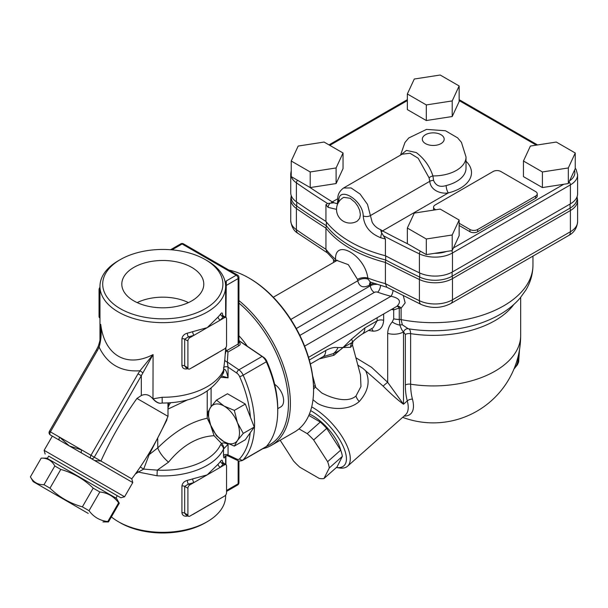 <?xml version="1.0" encoding="UTF-8"?>
<svg xmlns="http://www.w3.org/2000/svg" width="608" height="608" viewBox="0 0 608 608"><rect width="100%" height="100%" fill="white"/><g stroke="black" fill="none" stroke-linecap="round" stroke-linejoin="round"><path stroke-width="0.91" d="M120.3 308.682A60.101 34.702 -0 0 0 205.299 308.682A60.101 34.702 -0 0 0 205.299 259.608A60.101 34.702 -0 0 0 120.3 259.608L120.3 259.608A60.101 34.702 -0 0 0 120.3 308.682M118.37 260.726L120.3 259.608L118.37 260.726A62.837 36.275 -0 0 0 99.97 286.376A62.837 36.275 -0 0 0 162.8 322.65A62.837 36.275 -0 0 0 225.636 286.376A62.837 36.275 -0 0 0 225.401 283.237A62.837 36.275 -0 0 0 207.229 260.726L205.299 259.608M111.378 516.899A62.837 36.275 -0 0 0 118.37 521.702A62.837 36.275 -0 0 0 207.229 521.702A62.837 36.275 -0 0 0 225.636 496.052L225.636 495.132M118.37 521.702L120.3 522.819A60.101 34.702 -0 0 0 205.299 522.819L207.229 521.702M81.799 449.988A2.728 1.581 120 0 0 81.799 453.142L90.98 458.44A2.728 2.227 -60 0 0 94.278 457.193L81.799 449.988L69.335 445.945L132.772 482.57L124.579 496.766L61.134 460.142L44.141 450.323L52.334 436.126L69.335 445.945L59.599 437.175L49.415 431.292A2.728 2.728 0 0 0 50.418 435.024L59.599 440.329A2.728 1.581 -60 0 1 59.599 437.175M48.686 456.106L120.848 497.77L48.686 456.106L47.318 458.47M221.73 376.002L228.061 377.834C226.624 371.093 225.196 368.387 223.759 369.71L223.493 370.394A62.837 36.275 180 0 1 162.138 397.275L153.087 398.802A13.657 6.308 59.9 0 0 161.074 403.188L161.044 403.188C158.574 403.575 155.884 402.162 152.98 398.939C149.462 394.721 145.57 393.589 141.314 395.534L136.952 398.438C122.9 418.106 110.899 438.976 100.943 461.039L131.776 478.838L132.772 482.57M141.314 395.534L141.314 375.721L153.087 354.578L139.969 370.766L138.016 373.821L141.314 375.721L94.278 457.193L100.943 461.039L94.574 460.514L90.98 458.44L94.574 460.514M102.463 461.92L56.065 435.13M135.348 474.004L138.335 472.082L157.054 475.783A62.837 36.275 -0 0 0 223.493 449.046L223.79 448.795A5.464 4.279 -125.5 0 0 221.54 443.536L220.636 444.646A59.88 34.572 180 0 1 157.328 470.121L168.538 462.164C182.286 445.421 197.471 436.605 214.092 435.708L221.54 443.536C222.893 442.594 225.066 442.837 228.061 444.266L227.278 443.407M225.895 317.422L226.305 280.942L225.386 283.153M99.97 317.019L99.051 316.487A2.728 1.581 120 0 0 99.621 317.741L99.97 317.938M99.051 316.487L99.051 289.72L99.97 290.252M99.97 287.295A2.728 1.581 120 0 0 99.051 289.72M187.91 341.027L187.91 367.794L184.688 365.932L185.82 367.506L188.48 369.041A2.728 1.581 -60 0 0 189.848 368.904L224.618 348.832A2.728 1.581 -60 0 0 226.548 345.488L226.548 318.721A2.728 1.581 -60 0 0 225.978 317.467A2.728 1.581 -60 0 0 224.618 317.604L189.848 337.683L188.396 336.84A65.565 37.856 -0 0 0 193.99 335.289A2.728 1.064 72.7 0 1 192.69 331.672A62.837 36.275 180 0 1 187.325 333.161A2.728 0.874 -103.8 0 0 188.396 336.84L184.688 339.165L187.91 341.027A2.728 1.581 -60 0 1 189.848 337.683M223.318 463.152L223.166 463.988A2.728 2.052 36.3 0 1 220.651 461.138A62.837 36.275 180 0 1 218.074 464.231A2.728 1.961 -136.9 0 0 220.476 467.218A65.565 37.856 -0 0 0 223.166 463.988L224.618 464.824L193.99 482.509A2.728 1.064 72.7 0 1 192.69 478.891A62.837 36.275 180 0 1 187.325 480.381C184.201 481.278 182.4 483.147 181.929 485.997L181.929 512.764A2.728 1.581 180 0 1 184.688 513.152L184.688 486.385L187.91 488.247L187.91 515.014L184.688 513.152L185.82 514.725L188.48 516.26A2.728 1.581 -60 0 0 189.848 516.124L224.618 496.052A2.728 1.581 -60 0 0 226.548 492.708L226.548 465.941A2.728 1.581 -60 0 0 225.978 464.687L222.467 462.194L222.528 462.962A2.728 1.581 -0 0 1 222.528 462.916M136.952 398.438L168.006 416.358L167.945 402.914M161.074 403.188L162.199 403.043M207.229 391.164L207.229 418.236C190.661 421.754 174.177 431.642 157.776 447.898L149.173 454.632L166.828 420.037L166.98 418.714M152.98 398.939L153.087 354.578C126.715 368.228 104.546 355.422 100.723 324.345L100.89 330.395M59.599 440.329L50.418 435.024A2.728 1.581 -60 0 1 50.418 431.87L97.455 350.398L96.452 349.82L98.01 346.818L99.119 347.176C101.141 340.024 101.673 332.409 100.723 324.345L100.723 334.613M97.455 350.398L99.119 347.176C107.434 364.23 121.045 372.096 139.969 370.766L142.941 372.826M237.576 275.09A2.728 1.581 120 0 0 236.208 275.226A2.728 1.581 60 0 1 238.138 278.57A2.728 1.581 -0 0 0 238.936 277.453A2.728 2.728 0 0 0 237.576 275.09L183.487 243.861A2.728 2.728 0 0 0 180.751 243.861A2.728 1.581 60 0 1 182.119 243.998A2.728 1.581 -60 0 1 183.487 243.861M238.936 482.668A2.728 1.581 180 0 1 238.138 483.786A2.728 1.581 60 0 1 237.576 485.032A2.728 2.728 0 0 0 238.936 482.668L238.936 460.932M188.48 369.041A2.728 1.581 -60 0 1 187.91 367.794M224.618 317.604L223.166 316.768A2.728 2.052 36.3 0 1 220.651 313.918A62.837 36.275 180 0 1 218.074 317.019A2.728 1.961 -136.9 0 0 220.476 319.998A65.565 37.856 -0 0 0 223.166 316.768L223.318 315.932L225.978 317.467M218.074 317.019L207.229 327.644L192.69 331.672M192.341 367.468A62.837 36.275 -0 0 0 192.69 367.361L218.074 352.708M222.65 315.332L222.65 315.263C222.558 312.748 221.89 312.299 220.651 313.918M187.355 368.395A2.728 0.874 -103.8 0 0 187.325 368.851A62.837 36.275 -0 0 0 187.895 368.706M187.325 333.161C184.201 334.058 182.4 335.928 181.929 338.778L181.929 365.545C182.4 368.273 184.201 369.375 187.325 368.851M224.618 464.824A2.728 1.581 -60 0 1 225.978 464.687M193.99 482.509L189.848 484.895L188.396 484.059A65.565 37.856 -0 0 0 193.99 482.509M187.91 488.247A2.728 1.581 -60 0 1 189.848 484.895M188.48 516.26A2.728 1.581 -60 0 1 187.91 515.014M218.074 464.231L207.229 474.863L192.69 478.891M192.69 514.581L218.074 499.92A62.837 36.275 -0 0 0 218.257 499.723M187.325 480.381A2.728 0.874 -103.8 0 0 188.396 484.059L184.688 486.385A2.728 1.581 -0 0 0 181.929 485.997M187.355 515.614A2.728 0.874 -103.8 0 0 187.325 516.07A62.837 36.275 -0 0 0 187.895 515.926M181.929 512.764C182.4 515.5 184.201 516.595 187.325 516.07M222.65 462.483A2.728 1.581 -0 0 0 222.634 462.521L222.65 462.483C222.558 459.967 221.89 459.519 220.651 461.138M238.936 340.761L262.071 356.448A8.193 4.735 60 0 1 266.334 361.79A91.519 52.835 60 0 1 277.742 410.734L277.742 408.5A88.783 51.262 -120 0 0 266.676 361.015A5.464 3.154 -120 0 0 263.834 357.458L238.936 340.571M277.742 410.734A91.519 52.835 60 0 1 266.334 446.508A8.193 4.735 60 0 1 265.658 447.055L242.478 460.438A8.193 4.735 -120 0 0 243.154 459.891A91.519 52.835 -120 0 0 243.154 375.174A8.193 4.735 -120 0 0 238.883 369.831A2.728 1.436 124.2 0 0 236.786 373.076A5.464 3.154 60 0 1 239.636 376.633A88.783 51.262 60 0 1 250.42 417.202M227.331 454.799C227.734 456.091 227.977 456.144 228.061 454.944A2.728 1.581 -0 0 0 223.493 455.65C223.698 458.25 224.139 458.652 224.808 456.859L224.96 456.35M220.985 377.31L228.061 377.834L228.061 367.156L227.331 361.996A2.728 2.12 14.8 0 1 224.808 359.617L223.493 370.394A13.657 10.769 -155.1 0 1 222.688 374.102C211.196 393.262 191.034 402.914 162.199 403.051L162.138 397.275M224.808 359.617L225.5 350.664L227.985 352.04L239.02 345.663C240.601 344.531 240.601 343.322 239.02 342.03L238.936 341.97M236.786 373.076L228.061 367.156A2.728 1.581 -0 0 0 223.493 367.863M222.672 374.201A13.657 8.185 -142.3 0 0 222.718 374.14A13.657 8.185 -142.3 0 0 223.759 369.71M207.229 418.236L211.098 426.178M168.857 402.868A16.393 4.499 -97.2 0 0 168.006 406.463M170.673 402.739A16.393 11.339 -107.4 0 0 168.006 408.09M157.054 475.783A5.464 0.41 -87 0 1 157.328 470.121L143.67 469.11L149.173 454.624A5.464 1.976 -141.7 0 0 148.436 454.305M157.692 437.996L157.776 447.898A16.393 6.103 -133.5 0 0 168.538 462.164M210.976 426.398L214.092 435.708M223.79 448.795L228.061 444.266L228.061 454.944L236.786 459.101A5.464 3.154 60 0 0 239.636 458.827A88.783 51.262 60 0 0 250.215 432.79M137.37 471.17A5.464 3.458 -122.7 0 1 138.335 472.082L143.67 469.11A5.464 0.608 -147.9 0 1 140.304 466.929M238.936 277.453L238.936 342.859L238.138 344.044L227.103 350.421A1.368 0.79 -120 0 0 227.985 352.04L227.331 361.996L238.883 369.831L262.071 356.448L263.834 357.458M227.103 350.421L225.895 350.056A1.368 0.79 -0 0 0 225.636 350.276M137.157 302.609A39.611 22.868 180 0 1 188.442 302.609M133.821 267.414A40.987 23.666 180 0 1 178.904 262.382A40.987 23.666 180 0 1 203.779 284.666A40.987 23.666 180 0 1 191.778 300.876A40.987 23.666 180 0 1 147.531 306.105A40.987 23.666 180 0 1 121.82 284.666A40.987 23.666 180 0 1 133.821 267.414M88.206 513.41L33.159 481.635L88.206 513.41M102.957 521.93L108.475 521.93L119.282 503.204L118.613 502.816C113.939 496.455 107.677 492.837 99.834 491.978L93.184 488.14C83.972 479.157 73.18 472.918 60.792 469.437L54.819 465.986C51.87 460.621 47.333 457.999 41.207 458.128L30.4 476.854C33.349 482.22 37.886 484.842 44.012 484.705L49.985 488.163C59.196 497.146 69.988 503.378 82.376 506.859L89.026 510.697C93.693 517.066 99.955 520.676 107.806 521.542L108.475 521.93L119.282 503.204L116.523 498.423L46.732 458.128L41.207 458.128L30.4 476.854L33.159 481.635M44.012 484.705L54.819 465.986M49.985 488.163L60.792 469.437M82.376 506.859L93.184 488.14M89.026 510.697L99.834 491.978M107.806 521.542L118.613 502.816M459.146 220.028L459.146 235.646L452.208 250.595L426.307 254.608L407.345 243.656L407.345 228.046L414.284 213.089L440.184 209.084L459.146 220.028L452.208 234.984L426.307 238.99L407.345 228.046M426.307 254.608L426.307 238.99M452.208 250.595L452.208 234.984M426.307 104.926L407.345 93.974L414.284 79.025L440.184 75.02L459.146 85.964L452.208 100.92L426.307 104.926L426.307 120.536L407.345 109.592L407.345 93.974M452.208 100.92L452.208 116.531L459.146 101.582L459.146 85.964M452.208 116.531L426.307 120.536M291.24 170.62L290.73 173.782L290.73 192.744A24.586 14.197 0 0 0 296.385 201.795A928.849 536.264 0 0 0 325.949 221.426A117.473 67.822 0 0 0 385.411 255.755A928.849 536.264 0 0 0 419.406 272.825A24.586 14.197 0 0 0 452.474 271.928L570.395 203.847A24.586 14.197 0 0 0 577.6 193.808L577.6 174.846L576.148 169.556L575.252 168.188M459.146 223.258L469.946 229.497A5.464 3.154 0 0 0 477.675 229.497L535.625 196.042A5.464 3.154 0 0 0 537.229 193.808L537.229 196.042A5.464 3.154 180 0 1 535.625 198.269L477.675 231.732A5.464 3.154 180 0 1 469.946 231.732L459.146 225.492M537.229 193.808A5.464 3.154 0 0 0 535.625 191.581L500.855 171.502A5.464 3.154 0 0 0 493.126 171.502L435.176 204.964A5.464 3.154 0 0 0 433.572 207.191A5.464 3.154 0 0 0 435.176 209.426L435.769 209.768M433.702 210.087A5.464 3.154 180 0 1 433.572 209.426L433.572 207.191M330.98 203.171A2.728 1.634 -58.1 0 1 332.31 201.894L334.005 202.776L327.56 203.482L325.949 204.698A117.473 67.822 0 0 0 328.13 207.358L336.52 209.365M385.411 255.755L385.411 239.02L381.3 232.226L380.684 229.725L382.538 230.896A2.728 1.512 118.1 0 0 381.3 232.226M380.684 229.718C376.914 228.16 374.064 225.644 372.149 222.178L367.498 204.394L360.111 194.074L351.074 187.933L343.543 188.016C339.256 191.231 337.349 195.229 337.843 199.994A5.464 3.154 0 0 0 338.831 201.818M343.611 187.978L402.124 154.196L409.997 153.239L418.152 158.232L429.066 177.794L429.772 181.313C430.7 191.254 442.221 194.096 448.316 192.911A5.464 1.756 76.1 0 1 446.166 185.554C440.01 187.477 435.814 185.759 433.58 180.394L432.911 175.932C429.81 166.387 424.255 158.589 416.237 152.547L406.456 150.404L400.816 154.956M429.066 177.794A5.464 3.017 160.7 0 1 432.911 175.932A32.786 18.924 0 0 0 466.024 157.001L461.419 142.302L457.588 137.841L445.459 130.75L426.512 129.405L408.758 137.97L404.951 142.485L400.535 155.116M334.005 202.776L337.128 203.718M357.443 220.993A13.657 13.657 0 0 1 338.36 216.266A13.657 13.657 0 0 1 343.756 197.364L350.178 198.269L355.148 202.472L357.732 206.044L359.693 210.406L360.384 214.662L359.693 218.287L357.443 220.985M338.914 201.886C337.189 184.718 363.044 199.713 363.227 215.924C364.108 226.191 369.968 233.472 380.806 237.766A5.464 1.991 -73.9 0 1 381.505 233.814L381.74 233.176M328.13 207.358A5.464 3.99 139.2 0 1 329.536 203.817L330 203.308M325.949 221.426L325.949 204.698M291.202 195.882L290.73 199.439A24.586 14.197 0 0 0 296.385 208.491A928.849 536.264 0 0 0 325.949 228.114L326.352 225.735A928.378 535.99 180 0 1 296.742 206.089A24.115 13.923 180 0 1 291.202 197.205L291.202 195.502M577.129 196.566L577.129 198.269A24.115 13.923 180 0 1 570.068 208.118L452.147 276.199A24.115 13.923 180 0 1 419.71 277.081A928.378 535.99 180 0 1 385.67 259.988L385.411 262.443A117.473 67.822 0 0 1 325.949 228.114L325.949 249.31A928.849 536.264 180 0 1 296.385 229.68A24.586 14.197 180 0 1 290.73 220.628L290.73 199.439M419.71 272.962L419.71 277.081A8.193 4.271 115.6 0 0 419.406 279.513A928.849 536.264 0 0 1 385.411 262.443L385.411 283.632L386.81 287.234L421.101 304.456C431.254 308.697 441.15 308.4 450.779 303.567A8.193 4.735 60 0 0 452.474 299.812A24.586 14.197 180 0 1 419.406 300.709A928.849 536.264 180 0 1 385.411 283.632A117.473 67.822 180 0 1 367.825 278.023C364.982 255.33 334.78 237.857 335.555 259.358L335.738 261.197M335.327 261.432L326.876 252.29L325.949 249.31A117.473 67.822 180 0 0 335.555 259.358A8.193 5.335 4.8 0 1 336.528 260.733M484.295 284.21L518.913 264.229M385.67 255.892L385.67 259.988A117.002 67.549 180 0 1 326.352 225.735L326.352 221.935M387.174 287.371L370.477 282.135L368.045 279.14L367.825 278.023A8.193 4.279 173.7 0 0 357.496 279.368L357.755 280.79A8.193 5.464 170.7 0 1 368.045 279.14M520.668 297.388L520.668 335.449A87.423 50.472 180 0 1 410.62 384.203L410.62 333.648C410.537 330.638 409.754 329.004 408.264 328.753L402.344 324.809L401.113 319.603A5.464 3.154 0 0 0 399.266 319.436L399.266 308.043A5.464 1.604 62.6 0 0 396.933 306.31M404.077 416.085A43.708 17.845 -131.6 0 0 412.444 399.152A75.711 43.708 -60 0 1 410.62 384.203A5.464 3.154 180 0 0 405.338 385.024A80.438 46.444 120 0 0 407.276 400.9L403.499 404.252L387.684 382.318L371.587 367.316L355.878 357.747M319.238 358.887L333.952 355.27L333.336 353.613C337.843 351.652 341.058 349.623 342.98 347.54L352.207 342.502A8.193 7.342 -134.5 0 0 350.626 347.305L352.45 344.941M333.952 355.27L342.98 347.54L350.626 347.305M377.112 317.748L377.112 320.857L364.853 327.932L351.546 339.142A13.657 3.716 -138.5 0 1 352.207 342.502L352.8 341.871C354.388 339.842 357.466 337.28 362.034 334.172A13.657 7.889 60 0 1 362.026 334.187A13.657 7.889 60 0 1 361.813 334.301M322.909 356.759L333.336 353.613A13.657 10.883 98.8 0 0 337.964 347.571C334.218 347.039 330.136 348.027 325.721 350.527L309.312 360.004M351.546 339.142L342.98 347.54L337.964 347.571M364.853 327.932A13.657 7.889 60 0 1 362.041 334.18L373.114 327.78M368.539 330.425L373.038 331.17C379.544 331.132 383.086 327.522 383.656 320.34A5.464 3.154 180 0 0 377.112 320.857L373.16 327.758M310.361 364.01L322.894 356.782A13.657 7.889 -120 0 0 322.916 356.767A13.657 7.889 -120 0 0 325.721 350.527M304.623 346.142L391.005 296.263C399.798 298.178 401.721 301.553 396.781 306.386L308.537 357.344M392.266 321.951A13.657 9.067 32 0 0 399.904 325.105L399.266 319.436A13.657 7.889 0 0 1 393.688 318.805L392.266 321.951C389.401 325.136 387.874 328.943 387.684 333.374L387.684 382.318A5.464 0.669 138.7 0 0 383.154 386.141C391.195 394.182 397.974 400.216 403.499 404.252L403.499 331.915C402.283 330.896 401.09 328.624 399.904 325.105A5.464 4.172 -26.6 0 1 402.344 324.809M387.684 333.374A13.657 7.889 180 0 0 403.499 331.915L403.522 331.915A5.464 4.355 99.1 0 1 408.257 328.753A91.892 53.056 180 0 0 409.268 328.913A91.892 53.056 180 0 0 457.224 328.913C472.462 326.534 486.111 322.058 498.188 315.468C506.89 310.703 514.201 304.889 520.121 298.042L525.867 290.046C530.51 282.302 532.874 273.988 532.958 265.103A99.712 57.57 180 0 1 401.113 319.603L401.113 308.21L405.164 302.883L403.286 295.724M357.869 365.165L362.794 368.296L383.154 386.141M360.453 374.824L360.97 386.513L355.976 396.028C347.214 403.568 330.661 397.776 321.632 392.874L315.795 387.516M315.552 386.688L313.576 389.181M312.991 399.737L317.536 403.431C327.75 409.062 347.388 411.844 359.222 401.546C368.174 391.484 370.356 381.338 365.78 371.1M273.304 297.244L336.969 260.482L348.323 264.662L357.496 279.368M374.004 283.419A8.193 4.735 0 0 0 370.439 284.628A8.193 4.735 60 0 1 370.888 282.294M290.829 319.436L357.755 280.79C359.313 286.862 363.204 288.329 369.444 285.198A8.193 4.735 60 0 1 370.378 282.097M336.125 260.969A8.193 5.464 -9.3 0 0 335.54 260.346M391.537 309.426A101.08 58.36 0 0 0 392.19 309.594L393.688 309.882L399.266 308.043A5.464 3.154 180 0 1 401.113 308.21A5.464 3.093 -116.4 0 0 397.009 306.265M392.19 309.594A5.464 1.809 104.4 0 0 392.175 309.054M393.308 308.4A5.464 2.113 -82.2 0 1 393.688 309.882L393.688 318.805M371.488 328.723A5.464 3.519 -84.8 0 1 373.038 331.17M299.866 335.403L374.3 292.433A2.728 1.581 180 0 1 377.674 292.205A105.176 60.724 0 0 0 391.005 296.263A5.464 1.794 104.2 0 0 393.087 290.51M310.635 410.605A38.243 15.618 48.4 0 1 343.132 446.249A38.243 15.618 48.4 0 1 336.399 467.506L339.074 467.94A40.979 16.728 -131.6 0 0 347.548 466.214A40.979 16.728 -131.6 0 0 343.322 438.672A40.979 16.728 -131.6 0 0 312.854 407.565A40.979 16.728 -131.6 0 0 311.676 406.904M280.189 440.268L293.482 460.917A35.515 14.501 -131.6 0 0 299.904 467.263L319.223 478.412A35.515 14.501 -131.6 0 0 323.973 478.526L329.3 467.94A35.515 14.501 -131.6 0 0 327.636 461.708L313.644 439.972A35.515 14.501 -131.6 0 0 307.222 433.633L298.992 428.876M327.636 461.708L340.693 450.125A35.515 14.501 48.4 0 1 342.365 456.357L337.037 466.944L323.973 478.526M313.644 439.972L326.709 428.389L340.693 450.125M329.3 467.94L342.365 456.357M307.222 433.633L320.287 422.051A35.515 14.501 48.4 0 1 326.709 428.389M308.811 415.424L320.287 422.051M309.396 414.04A31.418 12.829 48.4 0 1 312.74 415.75A31.418 12.829 48.4 0 1 340.814 450.444M575.252 152.996L575.252 168.614L568.313 183.563L542.412 187.568L542.412 171.958L523.45 161.014L530.389 146.057L556.29 142.052L575.252 152.996L568.313 167.952L542.412 171.958M568.313 183.563L568.313 167.952M542.412 187.568L523.45 176.624L523.45 161.014M343.041 152.996L343.041 168.614L336.102 183.563L310.202 187.568L291.24 176.624L291.24 161.014L298.178 146.057L324.079 142.052L343.041 152.996L336.102 167.952L310.202 171.958L291.24 161.014M310.202 187.568L310.202 171.958M336.102 183.563L336.102 167.952M274.672 384.34A13.657 7.889 60 0 1 283.632 400.642A13.657 7.889 60 0 1 280.805 406.889L277.742 408.66M234.338 446.09L245.32 439.751L254.243 427.059L245.32 404.062L227.476 393.756L216.494 400.102L224.04 406.045A21.858 12.616 -120 0 0 210.657 407.246A21.858 12.616 -120 0 0 210.657 425.091A21.858 12.616 -120 0 0 224.04 441.735A21.858 12.616 -120 0 0 237.424 440.542A21.858 12.616 -120 0 0 237.424 422.697L243.261 433.398L237.424 440.542L234.338 446.09L224.04 441.735L216.494 435.792L210.657 425.091L207.571 412.794L210.657 407.246L216.494 400.102M224.04 406.045L234.338 410.4L237.424 422.697A21.858 12.616 -120 0 0 224.04 406.045M245.32 404.062L234.338 410.4M254.243 427.059L243.261 433.398M228.889 270.074A91.519 52.835 60 0 1 248.862 277.955A91.519 52.835 60 0 1 313.576 390.04A91.519 52.835 60 0 1 294.622 431.938L271.434 445.322A91.519 52.835 -120 0 0 290.388 403.423A91.519 52.835 -120 0 0 238.936 300.58M313.576 390.04L313.576 388.93A90.151 52.052 -120 0 0 249.827 278.517L248.862 277.955M262.808 448.704A91.519 52.835 -120 0 0 271.434 445.322M238.936 303.08A90.151 52.052 60 0 1 288.458 403.423A90.151 52.052 60 0 1 266.486 446.34M238.936 335.768A51.908 29.967 60 0 1 247.281 346.233M172.216 249.713L182.119 243.998L236.208 275.226L226.305 280.942M138.016 373.821L90.98 455.286A2.728 1.581 120 0 0 90.98 458.44L81.799 453.142M181.929 365.545A2.728 1.581 180 0 1 184.688 365.932L184.688 339.165A2.728 1.581 -0 0 0 181.929 338.778M222.528 315.696A2.728 1.581 -0 0 0 222.52 315.742L222.467 314.974L223.318 315.932M239.636 376.633A2.728 0.403 156.1 0 0 243.154 375.174L266.334 361.79L266.676 361.015M266.334 446.508L243.154 459.891A2.728 2.196 -137.7 0 1 239.636 458.827M224.892 456.319L224.8 456.57C225.006 455.894 226.009 455.635 227.81 455.81L237.546 460.446A2.728 1.71 -64.5 0 1 236.786 459.101M211.098 406.63L211.098 388.375M168.006 409.093L187.819 399.737M220.636 444.646A5.464 4.309 -155.1 0 1 223.493 449.046L223.493 455.65M225.629 285.859A1.368 0.79 -0 0 1 225.895 285.638L238.138 278.57L238.138 344.044A1.368 0.79 -120 0 0 239.02 345.663M225.895 350.056L225.895 347.533M238.138 460.697L238.138 483.786L226.548 490.474M225.895 464.641L225.895 455.711M446.409 251.492A21.858 12.616 180 0 1 434.636 253.316M477.675 231.732L477.675 229.497M469.946 231.732L469.946 229.497M435.176 209.859L435.176 209.426M535.625 198.269L535.625 196.042M337.881 198.679L332.31 201.894A926.113 534.69 180 0 1 329.574 200.184A926.113 534.69 180 0 1 309.829 187.363M297.563 180.272A2.728 1.718 124.9 0 0 296.385 182.833A928.849 536.264 0 0 0 327.56 203.482M290.73 173.782A24.586 14.197 0 0 0 296.385 182.833L296.385 201.795M329.794 145.35L407.345 100.578M459.146 100.578L536.324 145.137M569.05 181.974A2.728 1.581 60 0 1 570.395 184.885A24.586 14.197 0 0 0 577.6 174.846M574.484 170.263A21.858 12.616 180 0 1 569.567 180.857M451.66 250.678A2.728 1.581 60 0 1 452.474 252.966L570.395 184.885L570.395 203.847M563.738 184.27L453.431 247.958M420.379 251.188A2.728 1.421 115.6 0 0 419.406 253.863A24.586 14.197 0 0 0 452.474 252.966L452.474 271.928M383.656 235.866A928.849 536.264 0 0 0 419.406 253.863L419.406 272.825M407.71 243.869A926.113 534.69 180 0 1 385.502 232.469A926.113 534.69 180 0 1 382.538 230.896L448.316 192.911A38.243 22.078 0 0 0 466.024 161.242M433.58 180.394A5.464 3.154 180 0 0 429.772 181.313L370.348 215.62A5.464 3.154 0 0 1 363.227 215.924M425.516 143.617A10.929 6.308 180 0 1 430.418 133.068A10.929 6.308 180 0 1 443.802 140.79A10.929 6.308 180 0 1 425.516 143.617M466.024 157.001L466.024 168.158A32.786 18.924 180 0 1 446.166 185.554M337.843 199.895A5.464 3.154 0 0 0 337.843 199.994L337.303 203.627M380.806 237.766A117.473 67.822 0 0 0 385.411 239.02M403.522 331.915L405.338 334.468A5.464 3.154 180 0 1 410.62 333.648A87.423 50.472 0 0 0 513.798 304.502M296.742 202.046L296.742 206.089A8.193 5.153 124.9 0 0 296.385 208.491L296.385 229.68A8.193 5.153 124.9 0 0 298.011 233.381C293.968 231.131 291.544 226.883 290.73 220.628M577.6 221.692A24.586 14.197 180 0 1 570.395 231.732L452.474 299.812L452.474 278.624L570.395 210.535A24.586 14.197 0 0 0 577.6 200.503L577.6 221.692C577.03 228.03 574.066 232.628 568.7 235.478L450.779 303.567M570.068 204.037L570.068 208.118A8.193 4.735 60 0 1 570.395 210.535L570.395 231.732A8.193 4.735 60 0 1 568.7 235.478M421.101 304.456A8.193 4.271 115.6 0 1 419.406 300.709L419.406 279.513A24.586 14.197 0 0 0 452.474 278.624A8.193 4.735 60 0 0 452.147 276.199L452.147 272.118M518.236 355.931A30.05 17.351 60 0 1 514.018 368.881M405.338 334.468L405.338 385.024M412.444 399.152A5.464 3.861 165 0 0 407.276 400.9A40.979 16.728 48.4 0 1 405.49 414.831L347.548 466.214M359.222 401.546A8.193 3.344 48.4 0 1 355.976 396.028M369.444 285.198L370.439 284.628L370.439 285.737L296.286 328.548M383.656 320.34L383.656 313.971M376.808 284.369A8.193 4.735 0 0 0 370.439 285.737A5.464 3.154 60 0 0 374.3 292.433M377.674 292.205A5.464 2.356 109.8 0 0 380.547 285.54M120.848 497.77L124.579 496.766M45.136 454.054L44.141 450.323M96.452 349.82L49.415 431.292M98.01 346.818C101.506 337.554 100.723 331.345 100.89 329.566M237.546 460.446C238.503 461.221 240.145 461.221 242.478 460.438M225.636 353.248L225.636 347.913M225.636 317.27L225.636 286.376M99.97 340.472L99.97 286.376M131.776 478.838C146.361 459.473 158.437 438.642 168.006 416.358M180.751 243.861L170.574 249.736M237.576 485.032L226.548 491.401M225.636 464.489L225.636 455.825M115.93 498.081L117.298 495.718M328.996 144.886L407.345 99.659M459.146 99.659L537.586 144.947M298.011 233.381L327.872 253.202M408.242 328.753L409.268 328.913M402.656 417.346A87.423 87.423 0 0 0 520.668 335.449M519.49 349.752L518.639 362.056L517.446 364.754L513.95 369.048M352.86 341.795L352.458 344.964M312.634 375.797L315.689 387.182M352.488 345.093L360.544 375.159M370.052 281.945L370.462 282.127M337.379 260.277L336.976 260.482M333.534 259.738L333.534 262.466M532.958 256.112L532.958 265.103M315.195 385.358L313.546 386.825M577.129 196.946L577.6 200.503"/></g></svg>
